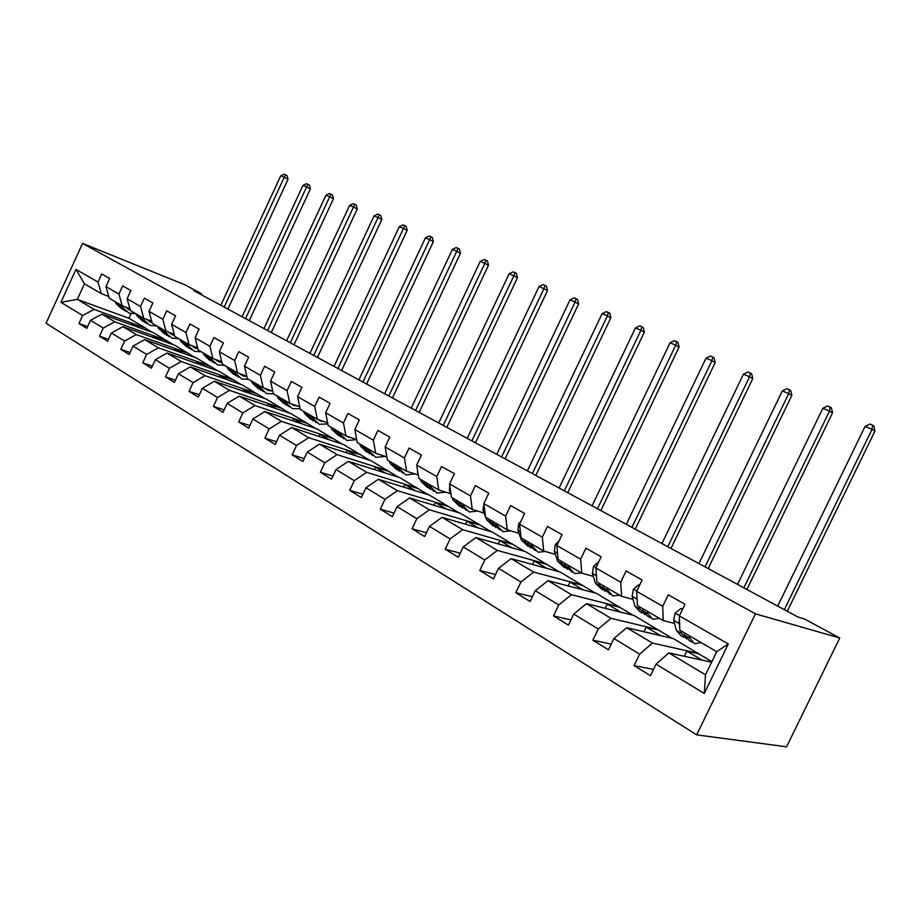 <?xml version="1.0" encoding="UTF-8"?>
<svg xmlns="http://www.w3.org/2000/svg" width="921" height="921" viewBox="0 0 921 921"><rect width="100%" height="100%" fill="white"/><g stroke="black" fill="none" stroke-linecap="round" stroke-linejoin="round"><path stroke-width="1.38" d="M755.45 613.835L839.745 638.011L786.569 746.816L696.679 734.866L46.05 323.271L82.556 243.42L755.45 613.835L696.679 734.866M711.622 662.199L668.853 652.897L705.509 674.805L716.722 651.677L679.825 630.206L679.364 615.884L684.971 604.268L668.255 594.805L662.706 606.306L636.641 591.351L642.11 580L626.142 570.962L620.731 582.21L595.852 567.923L601.171 556.825L585.917 548.179L580.644 559.197L556.86 545.531L562.052 534.664L547.454 526.409L542.319 537.185L519.548 524.107L524.613 513.469L510.637 505.56L505.617 516.117L483.813 503.591L488.763 493.172L475.374 485.586L470.47 495.924L449.563 483.916L454.387 473.705L441.55 466.44L436.761 476.571L416.695 465.047L421.415 455.043L409.097 448.055L404.411 457.99L385.139 446.927L389.756 437.107L377.909 430.406L373.339 440.146L354.815 429.508L359.328 419.884L347.942 413.437L343.464 422.992L325.643 412.769L330.063 403.306L319.103 397.101L314.717 406.495L297.575 396.64L301.904 387.361L291.347 381.386L287.053 390.608L270.532 381.121L274.769 372.003L264.603 366.247L260.39 375.296L244.468 366.155L248.624 357.198L238.827 351.649L234.694 360.537L219.336 351.718L223.412 342.923L213.948 337.558L209.896 346.308L195.079 337.788L199.074 329.142L189.933 323.962L185.973 332.562L171.651 324.33L175.566 315.834L166.747 310.838L162.844 319.288L149.006 311.333L152.863 302.974L144.332 298.139L140.51 306.451L127.121 298.772L130.909 290.541L122.654 285.867L118.901 294.041L105.95 286.615L109.668 278.51L101.678 273.986L97.994 282.045L75.971 269.393L60.913 302.307L77.341 299.394L94.103 309.41L145.771 328.187L128.917 318.263L77.341 299.394L84.467 283.818L75.971 269.393M679.364 615.884L728.292 643.975L704.289 693.444L656.063 664.133L650.479 675.692L634.109 665.595L653.519 669.417M60.913 302.307L82.648 315.512L78.976 323.547L86.804 328.371L90.5 320.289L103.279 328.06L99.537 336.211L107.63 341.196L111.395 332.999L124.6 341.023L120.789 349.312L129.159 354.47L132.992 346.123L146.646 354.424L142.767 362.851L151.412 368.181L155.327 359.708L169.464 368.296L165.504 376.862L174.46 382.376L178.444 373.753L193.076 382.652L189.035 391.367L198.314 397.078L202.378 388.305L217.529 397.515L213.419 406.391L223.032 412.309L227.176 403.386L242.891 412.93L238.689 421.956L248.658 428.104L252.884 419.009L269.185 428.921L264.903 438.108L275.241 444.486L279.558 435.23L296.481 445.511L292.107 454.87L302.848 461.49L307.257 452.061L324.825 462.745L320.358 472.277L331.525 479.162L336.027 469.56L354.297 480.67L349.727 490.375L361.331 497.524L365.936 487.739L384.943 499.297L380.281 509.198L392.358 516.646L397.066 506.665L416.856 518.696L412.078 528.792L424.662 536.552L429.474 526.375L450.093 538.912L445.211 549.204L458.324 557.286L463.251 546.901L484.757 559.98L479.76 570.502L493.449 578.929L498.491 568.326L520.941 581.98L515.818 592.71L530.105 601.517L535.285 590.695L558.736 604.959L553.486 615.919L568.43 625.129L573.725 614.065L598.259 628.985L592.871 640.199L608.505 649.823L613.95 638.518L639.635 654.14L634.109 665.595M201.215 294.674L201.63 293.799L193.617 290.564L797.885 617.012L804.436 618.97L839.745 638.011M636.641 591.351L637.401 605.534L663.27 620.581L674.54 623.413M698.463 653.403L652.425 643.077L626.729 627.719L673.389 638.644L711.875 661.681M663.27 620.581L662.706 606.306M639.635 654.14L652.425 643.077M613.95 638.518L626.729 627.719M595.852 567.923L596.889 581.957L621.606 596.336L633.026 599.364M658.055 629.619L611.026 618.336L586.481 603.669L634.051 615.493L672.33 638.391M621.606 596.336L620.731 582.21M598.259 628.985L611.026 618.336M573.725 614.065L586.481 603.669M556.86 545.531L558.149 559.415L581.784 573.173L593.331 576.373M619.361 606.858L571.469 594.701L547.995 580.667L596.348 593.308L632.957 615.228M581.784 573.173L580.644 559.197M558.736 604.959L571.469 594.701M535.285 590.695L547.995 580.667M519.548 524.107L521.067 537.841L543.701 551.011L555.351 554.373M582.268 585.031L533.639 572.091L511.155 558.656L560.198 572.045L595.242 593.02M543.701 551.011L542.319 537.185M520.941 581.98L533.639 572.091M498.491 568.326L511.155 558.656M483.813 503.591L485.551 517.176L507.229 529.794L518.972 533.294M546.683 564.089L497.409 550.436L475.869 537.565L525.488 551.621L559.07 571.734M507.229 529.794L505.617 516.117M484.757 559.98L497.409 550.436M463.251 546.901L475.869 537.565M449.563 483.916L451.486 497.363L472.277 509.451L484.089 513.089M512.502 543.977L462.687 529.679L442.034 517.337L492.148 532.004L524.36 551.299M472.277 509.451L470.47 495.924M450.093 538.912L462.687 529.679M429.474 526.375L442.034 517.337M416.695 465.047L418.802 478.344L438.753 489.949L450.622 493.691M479.668 524.659L429.382 509.785L409.557 497.927L460.086 513.135L490.997 531.659M438.753 489.949L436.761 476.571M416.856 518.696L429.382 509.785M397.066 506.665L409.557 497.927M385.139 446.927L387.407 460.074L406.575 471.23L418.272 475.006M448.09 506.078L397.412 490.674L378.358 479.288L429.244 494.991L458.934 512.79M406.575 471.23L404.411 457.99M384.943 499.297L397.412 490.674M365.936 487.739L378.358 479.288M354.815 429.508L357.221 442.506L375.653 453.236L386.866 456.931M417.697 488.188L366.685 472.312L348.368 461.363L399.553 477.515L428.081 494.623M375.653 453.236L373.339 440.146M354.297 480.67L366.685 472.312M336.027 469.56L348.368 461.363M325.643 412.769L328.187 425.617L345.928 435.932L356.669 439.536M388.42 470.965L337.144 454.652L319.518 444.129L370.933 460.673L398.379 477.147M345.928 435.932L343.464 422.992M324.825 462.745L337.144 454.652M307.257 452.061L319.518 444.129M297.575 396.64L300.234 409.361L317.308 419.297L327.634 422.808M360.203 454.364L308.719 437.671L291.75 427.528L343.337 444.44L369.758 460.293M317.308 419.297L314.717 406.495M296.481 445.511L308.719 437.671M279.558 435.23L291.75 427.528M270.532 381.121L273.307 393.693L289.758 403.26L299.682 406.691M332.988 438.35L281.342 421.311L264.995 411.537L316.72 428.772L342.151 444.049M289.758 403.26L287.053 390.608M269.185 428.921L281.342 421.311M252.884 419.009L264.995 411.537M244.468 366.155L247.346 378.589L263.21 387.81L272.743 391.16M306.728 422.889L254.956 405.539L239.195 396.122L291.013 413.644L315.535 428.38M263.21 387.81L260.39 375.296M242.891 412.93L254.956 405.539M227.176 403.386L239.195 396.122M219.336 351.718L222.306 364.014L237.606 372.913L246.793 376.182M281.366 407.968L229.525 390.343L214.317 381.248L266.192 399.035L289.827 413.241M237.606 372.913L234.694 360.537M217.529 397.515L229.525 390.343M202.378 388.305L214.317 381.248M195.079 337.788L198.13 349.945L212.901 358.545L221.754 361.723M256.867 393.555L204.969 375.664L190.29 366.892L242.188 384.92L264.995 398.632M212.901 358.545L209.896 346.308M193.076 382.652L204.969 375.664M178.444 373.753L190.29 366.892M171.651 324.33L174.783 336.361L189.058 344.673L197.578 347.758M233.174 379.613L181.276 361.504L167.081 353.031L218.979 371.255L240.991 384.506M189.058 344.673L185.973 332.562M169.464 368.296L181.276 361.504M155.327 359.708L167.081 353.031M149.006 311.333L152.218 323.236L166.01 331.261L174.23 334.277M210.253 366.121L158.366 347.816L144.666 339.63L196.518 358.039L217.782 370.841M166.01 331.261L162.844 319.288M146.646 354.424L158.366 347.816M132.992 346.123L144.666 339.63M127.121 298.772L130.391 310.538L143.734 318.298L151.677 321.233M188.068 353.077L136.239 334.588L122.977 326.667L174.771 345.248L195.321 357.613M143.734 318.298L140.51 306.451M124.6 341.023L136.239 334.588M111.395 332.999L122.977 326.667M105.95 286.615L109.277 298.254L122.194 305.76L129.861 308.627M166.586 340.436L114.826 321.797L101.989 314.13L153.703 332.849L173.574 344.822M122.194 305.76L118.901 294.041M103.279 328.06L114.826 321.797M90.5 320.289L101.989 314.13M84.467 283.818L101.333 293.638L108.759 296.424M101.333 293.638L97.994 282.045M82.648 315.512L94.103 309.41M201.63 293.799L185.086 284.865L82.556 243.42M131.024 313.704L128.917 318.263M132.048 325.009L132.659 323.662L145.771 328.187M145.679 328.394L152.506 332.423M704.289 693.444L705.509 674.805M716.722 651.677L728.292 643.975M656.063 664.133L668.853 652.897M78.976 323.547L87.622 326.575M132.659 323.662L139.485 327.703M152.805 337.362L153.45 335.958L166.494 340.643M153.45 335.958L160.53 340.137M99.537 336.211L108.494 339.319M174.23 350.13L174.921 348.645L187.965 353.284M174.921 348.645L182.266 352.985M120.789 349.312L130.057 352.49M196.369 363.311L197.094 361.746L210.149 366.351M197.094 361.746L204.727 366.247M142.767 362.851L152.379 366.109M219.244 376.942L220.015 375.284L233.071 379.832M220.015 375.284L227.948 379.97M165.504 376.862L175.462 380.189M242.891 391.045L243.708 389.284L256.752 393.785M243.708 389.284L251.951 394.153M189.035 391.367L199.385 394.775M267.355 405.643L268.23 403.778L281.262 408.199M268.23 403.778L276.807 408.843M213.419 406.391L224.16 409.868M292.682 420.77L293.615 418.779L306.612 423.13M293.615 418.779L302.537 424.051M238.689 421.956L249.856 425.525M318.919 436.439L319.909 434.309L332.872 438.592M319.909 434.309L329.211 439.801M264.903 438.108L276.519 441.746M346.112 452.683L347.171 450.415L360.088 454.606M347.171 450.415L356.853 456.148M292.107 454.87L304.206 458.589M374.306 469.549L375.446 467.131L388.305 471.207M375.446 467.131L385.542 473.095M320.358 472.277L332.976 476.065M403.571 487.059L404.791 484.469L417.57 488.441M404.791 484.469L415.325 490.697M349.727 490.375L362.886 494.22M433.952 505.272L435.276 502.475L447.963 506.331M435.276 502.475L446.282 508.979M380.281 509.198L394.027 513.112M465.531 524.21L466.959 521.205L479.542 524.924M466.959 521.205L478.46 527.998M412.078 528.792L426.458 532.752M498.365 543.931L499.919 540.673L512.375 544.253M499.919 540.673L511.938 547.776M445.211 549.204L460.27 553.21M532.545 564.492L534.238 560.947L546.544 564.366M534.238 560.947L546.821 568.384M479.76 570.502L495.544 574.52M568.142 585.94L569.984 582.072L582.13 585.307M569.984 582.072L583.166 589.866M515.818 592.71L532.396 596.739M605.247 608.332L607.273 604.107L619.223 607.135M607.273 604.107L621.088 612.269M553.486 615.919L570.928 619.914M643.952 631.748L646.185 627.109L657.916 629.918M646.185 627.109L660.691 635.674M592.871 640.199L611.256 644.124M684.361 656.27L686.847 651.124L698.314 653.691M686.847 651.124L702.078 660.127M115.056 301.616L116.253 303.815L122.009 309.111M121.676 305.461L122.873 307.672L128.94 313.105L135.859 313.716M126.223 307.269L130.31 310.319L127.789 308.846L130.08 309.433M117.554 303.067L124.036 310.354M129.803 308.604L127.063 308.213M126.119 311.505L120.352 306.198L119.143 303.999M224.194 307.084L284.244 177.339L280.721 175.83L220.833 305.265M280.721 175.83L284.152 174.184L285.568 174.783L287.076 175.566L288.02 179.284L227.913 309.099M288.02 179.284L284.244 177.339L285.568 174.783M135.928 313.762L137.137 315.984L142.928 321.325M142.767 317.745L143.964 319.967L150.019 325.424L156.961 325.999M147.429 319.668L152.103 322.834M138.518 315.27L145 322.615M150.434 320.773L148.12 320.427M147.153 323.801L141.362 318.447L140.165 316.225M151.412 322.592L148.845 321.095L151.804 321.717M245.55 318.62L306.624 186.928L302.986 185.374L242.085 316.755M302.986 185.374L306.474 183.705L307.925 184.327L309.433 185.109L310.389 188.886L249.269 320.635M310.389 188.886L306.624 186.928L307.925 184.327M157.503 326.31L158.688 328.555L164.514 333.943M164.571 330.42L165.757 332.665L171.801 338.157L178.755 338.675M169.36 332.481L174.599 335.681M160.185 327.864L161.371 330.109L166.666 335.279M171.686 333.344L169.855 333.045M168.9 336.499L163.063 331.1L161.877 328.855M170.592 333.736L174.253 334.346M267.574 330.524L329.695 196.818L325.953 195.217L263.993 328.59M325.953 195.217L329.488 193.525L330.984 194.158L332.481 194.953L333.448 198.775L271.281 332.527M333.448 198.775L329.695 196.818L330.984 194.158M179.802 339.285L180.977 341.541L186.836 346.975M187.101 343.533L188.275 345.801L194.296 351.304L201.285 351.787M192.029 345.743L197.865 348.909M182.565 340.897L183.74 343.153L189.058 348.357M193.56 346.296L192.328 346.089M191.361 349.623L185.501 344.178L184.327 341.91M193.088 346.803L196.53 347.378M290.288 342.796L353.503 207.029L349.635 205.371L286.604 340.805M349.635 205.371L353.227 203.656L354.769 204.312L356.266 205.095L357.244 208.986L293.983 344.799M357.244 208.986L353.503 207.029L354.769 204.312M202.862 352.697L204.025 354.976L209.907 360.456M210.414 357.095L211.577 359.386L217.575 364.912L224.574 365.338M215.479 359.466L219.037 361.93L221.938 362.517M205.717 354.366L206.88 356.646L212.21 361.884M214.593 363.185L208.699 357.705L207.536 355.425M216.343 360.318L219.336 360.859M313.727 355.46L378.07 217.563L374.087 215.859L309.928 353.399M374.087 215.859L377.725 214.109L379.325 214.789L380.81 215.572L381.801 219.52L317.423 357.452M381.801 219.52L378.07 217.563L379.325 214.789M226.716 366.581L227.867 368.884L233.784 374.398M234.544 371.128L235.684 373.442L241.659 378.98L248.658 379.348M239.782 373.684L243.144 375.952L246.874 376.528M229.674 368.308L230.826 370.61L236.156 375.883M238.631 377.219L232.702 371.704L231.551 369.402M240.404 374.306L242.856 374.778M337.938 368.538L403.456 228.443L399.323 226.681L334.012 366.42M399.323 226.681L403.03 224.897L404.687 225.599L406.161 226.393L407.163 230.4L341.61 370.518M407.163 230.4L403.456 228.443L404.687 225.599M251.421 380.949L252.55 383.274L258.502 388.823M259.515 385.669L260.643 387.994L266.583 393.555L273.595 393.854M264.949 388.42L268.103 390.469L272.259 390.988M254.484 382.733L255.612 385.059L260.954 390.366M263.498 391.747L257.558 386.187L256.429 383.873M265.317 388.777L267.055 389.157M362.955 382.054L429.67 239.69L425.41 237.86L358.891 379.855M425.41 237.86L429.174 236.052L430.878 236.778L432.352 237.56L433.365 241.636L366.616 384.022M433.365 241.636L429.67 239.69L430.878 236.778M277.002 395.846L278.119 398.183L284.152 403.824M285.406 400.727L286.512 403.076L292.406 408.648L300.096 408.705M291.071 403.709L293.96 405.505L297.736 406.023M280.191 397.688L281.296 400.036L286.638 405.378M289.367 406.863L283.311 401.211L282.206 398.862M388.812 396.018L456.781 251.318L452.384 249.43L384.61 393.751M452.384 249.43L456.206 247.588L457.967 248.336L459.429 249.119L460.454 253.263L392.45 397.987M460.454 253.263L456.781 251.318L457.967 248.336M303.539 411.273L304.632 413.633L310.745 419.366M312.242 416.338L313.336 418.71L319.184 424.293L327.853 423.936M318.194 419.596L320.761 421.104L324.088 421.599M306.831 413.195L307.925 415.555L313.267 420.932M316.145 422.52L310.009 416.776L308.926 414.415M415.555 410.467L484.826 263.337L480.267 261.38L411.203 408.118M480.267 261.38L484.158 259.515L485.989 260.286L487.439 261.069L488.464 265.271L419.159 412.412M488.464 265.271L484.826 263.337L485.989 260.286M331.053 427.286L332.124 429.658L338.329 435.483M340.091 432.548L341.161 434.931L346.952 440.526L356.68 439.616M346.411 436.105L351.327 437.751M334.473 429.278L335.543 431.65L340.885 437.072M343.936 438.764L337.708 432.916L336.649 430.544M443.231 425.421L513.86 275.782L509.14 273.767L438.73 422.992M509.14 273.767L513.101 271.856L514.989 272.662L516.428 273.433L517.464 277.716L446.812 427.356M517.464 277.716L513.86 275.782L514.989 272.662M359.616 443.91L360.664 446.305L366.961 452.223M368.999 449.367L370.046 451.762L375.768 457.369L385.323 456.413M375.86 453.305L379.417 454.479M363.173 445.971L364.209 448.366L369.551 453.811M372.786 455.619L366.466 449.678L365.418 447.284M471.886 440.906L543.92 288.676L539.038 286.581L467.223 438.384M539.038 286.581L543.056 284.635L545.013 285.475L546.441 286.247L547.488 290.599L475.432 442.817M547.488 290.599L543.92 288.676L545.013 285.475M385.911 451.394L386.429 454.398M389.284 461.168L390.308 463.585L396.698 469.595M399.046 466.843L400.059 469.261L405.712 474.868L414.945 473.924M392.979 463.321L394.004 465.738L399.323 471.207M402.742 473.129L396.341 467.097L395.328 464.679M501.588 456.943L575.084 302.042L570.007 299.866L496.753 454.329M570.007 299.866L574.105 297.886L576.143 298.749L577.548 299.521L578.607 303.942L505.088 458.831M578.607 303.942L575.084 302.042L576.143 298.749M417.109 467.695L418.157 474.246M420.137 479.116L421.127 481.545L427.609 487.658M430.28 485.022L431.258 487.451L436.83 493.057L445.706 492.148M423.971 481.349L424.961 483.778L430.268 489.281M433.895 491.342L427.39 485.206L426.411 482.765M532.373 473.578L607.388 315.891L602.138 313.635L527.365 470.873M602.138 313.635L606.306 311.62L608.413 312.518L609.794 313.278L610.865 317.78L535.826 475.443M610.865 317.78L607.388 315.891L608.413 312.518M449.724 485.045L449.436 490.663L451.163 495.061M452.223 497.789L453.178 500.23L459.763 506.458M462.779 503.925L463.724 506.389L469.203 511.972L477.654 511.109M456.217 500.115L457.173 502.567L462.457 508.081M466.302 510.28L459.706 504.04L458.75 501.588M564.32 490.835L640.924 330.271L635.467 327.922L559.116 488.026M635.467 327.922L639.715 325.873L641.891 326.805L643.261 327.565L644.343 332.147L567.727 492.677M644.343 332.147L640.924 330.271L641.891 326.805M484.078 503.027L482.961 510.05L485.517 516.9M485.632 517.222L486.553 519.686L493.23 526.018M496.638 523.623L497.536 526.098L502.912 531.67L510.856 530.876M489.799 519.651L490.709 522.115L495.97 527.652M500.045 530.001L493.345 523.658L492.436 521.182M597.476 508.749L675.738 345.191L670.074 342.762L592.076 505.836M670.074 342.762L674.391 340.666L676.659 341.645L678.006 342.393L679.088 347.056L600.837 510.556M679.088 347.056L675.738 345.191L676.659 341.645M520.653 521.793L518.765 523.45L517.901 530.254L521.321 539.959L528.113 546.395M531.924 544.15L532.775 546.637L538.025 552.197L545.382 551.495M524.786 540.005L525.661 542.492L530.887 548.03M535.216 550.551L528.412 544.092L527.537 541.606M631.933 527.365L711.921 360.71L706.027 358.177L626.326 524.325M706.027 358.177L710.436 356.047L712.796 357.049L714.109 357.797L715.203 362.552L635.225 529.138M715.203 362.552L711.921 360.71L712.796 357.049M558.84 541.375L555.305 544.426L554.338 551.334L557.585 561.108L564.481 567.658M568.729 565.575L569.546 568.073L574.646 573.599L581.45 572.977M561.292 561.246L562.109 563.744L567.301 569.293M571.883 571.987L564.976 565.413L564.159 562.915M667.76 546.717L749.544 376.839L743.42 374.214L661.923 543.563M743.42 374.214L747.91 372.038L750.362 373.086L751.651 373.811L752.756 378.658L670.983 548.456M752.756 378.658L749.544 376.839L750.362 373.086M598.765 561.856L593.458 566.334L592.387 573.346L595.438 583.177L602.438 589.843M607.158 587.932L607.929 590.453L612.879 595.945L619.603 595.173M599.387 583.407L600.17 585.929L605.304 591.466M610.174 594.367L603.163 587.667L602.392 585.157M705.037 566.852L788.71 393.635L782.332 390.895L698.958 563.571M782.332 390.895L786.914 388.674L789.47 389.767L790.713 390.481L791.83 395.42L708.18 568.556M791.83 395.42L788.71 393.635L789.47 389.767M639.669 585.077L638.898 584.628L633.349 589.221L632.163 596.348L634.983 606.225L639.819 611.694L642.087 613.018M647.336 611.302L648.039 613.835L652.816 619.292L659.459 618.359M639.209 606.582L639.922 609.103L645.011 614.641M650.18 617.749L647.854 616.391L643.054 610.934L642.351 608.401M636.941 596.946L637.056 598.938M743.857 587.828L829.51 411.123L822.856 408.268L737.525 584.409M822.856 408.268L827.53 406L830.189 407.14L831.398 407.842L832.526 412.884L746.908 589.475M832.526 412.884L829.51 411.123L830.189 407.14M639.761 584.881L638.898 584.628M682.473 609.46L680.815 608.528L675.07 613.179L673.758 620.409L676.348 630.332L680.987 635.755L683.566 637.251M689.369 635.766L690.002 638.299L694.584 643.698L701.134 642.605M680.861 630.816L681.517 633.349L686.548 638.852M692.028 642.202L689.403 640.671L684.787 635.26L684.142 632.727M679.445 618.325L678.961 623.413L679.698 626.303M784.324 609.69L872.037 429.359L865.095 426.388L777.715 606.122M865.095 426.388L869.873 424.063L872.648 425.249L873.81 425.939L874.95 431.074L787.271 611.279M874.95 431.074L872.037 429.359L872.648 425.249M682.68 609.023L680.815 608.528M118.763 305.277L116.253 303.815M122.873 307.672L120.352 306.198M139.716 317.492L137.137 315.984M143.964 319.967L141.362 318.447M161.371 330.109L158.688 328.555M165.757 332.665L163.063 331.1M183.74 343.153L180.977 341.541M188.275 345.801L185.501 344.178M206.88 356.646L204.025 354.976M211.577 359.386L208.699 357.705M230.826 370.61L227.867 368.884M235.684 373.442L232.702 371.704M255.612 385.059L252.55 383.274M260.643 387.994L257.558 386.187M281.296 400.036L278.119 398.183M286.512 403.076L283.311 401.211M307.925 415.555L304.632 413.633M313.336 418.71L310.009 416.776M335.543 431.65L332.124 429.658M341.161 434.931L337.708 432.916M364.209 448.366L360.664 446.305M370.046 451.762L366.466 449.678M394.004 465.738L390.308 463.585M400.059 469.261L396.341 467.097M424.961 483.778L421.127 481.545M431.258 487.451L427.39 485.206M417.858 472.392L417.259 472.047M457.173 502.567L453.178 500.23M463.724 506.389L459.706 504.04M450.622 491.342L449.436 490.663M490.709 522.115L486.553 519.686M497.536 526.098L493.345 523.658M484.768 511.097L482.961 510.05M519.697 523.796L518.891 523.335M525.661 542.492L521.321 539.959M532.775 546.637L528.412 544.092M520.388 531.693L517.901 530.254M557.009 545.22L555.432 544.311M562.109 563.744L557.585 561.108M569.546 568.073L564.976 565.413M557.573 553.21L554.338 551.334M596.002 567.601L593.596 566.219M600.17 585.929L595.438 583.177M607.929 590.453L603.163 587.667M596.428 575.683L592.387 573.346M636.802 591.017L633.487 589.106M639.922 609.103L634.983 606.225M648.039 613.835L643.054 610.934M637.067 599.191L632.163 596.348M679.537 615.539L675.208 613.064M681.517 633.349L676.348 630.332M690.002 638.299L684.787 635.26M678.961 623.413L673.758 620.409M170.65 333.782L173.217 335.267M193.18 346.883L195.747 348.38M216.481 360.445L219.037 361.93M240.6 374.467L243.144 375.952M265.559 388.984L268.103 390.469M291.427 404.031L293.96 405.505M318.24 419.631L320.761 421.104M346.745 436.209L348.564 437.268M376.47 453.5L377.414 454.053"/></g></svg>
